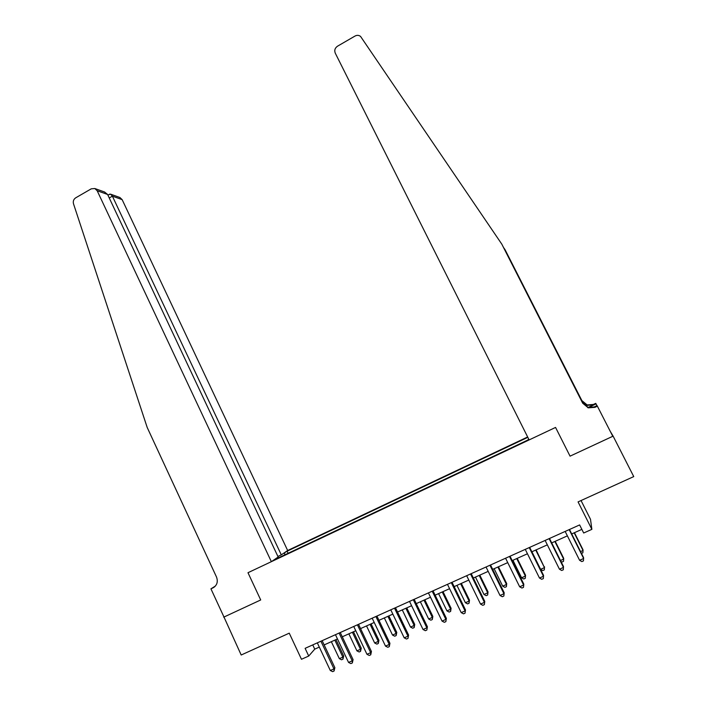 <?xml version="1.0" encoding="UTF-8"?>
<svg xmlns="http://www.w3.org/2000/svg" width="707" height="707" viewBox="0 0 707 707"><rect width="100%" height="100%" fill="white"/><g stroke="black" fill="none" stroke-linecap="round" stroke-linejoin="round"><path stroke-width="1.06" d="M527.652 436.97L287.661 550.514L122.143 199.63L112.386 196.157L109.249 197.96M593.102 407.471L597.079 405.588L612.783 436.29L570.054 456.156L613.119 436.139L610.397 431.606M581.048 500.547L590.504 519.327L591.865 529.349L583.682 533.007L579.625 524.93L305.115 648.337L308.72 656.043L314.748 649.141L319.308 647.091M223.951 616.972L241.193 655.009L289.251 633.163L301.474 659.278L308.72 656.043M613.119 436.139L633.746 476.589L578.061 501.899L591.865 529.349M223.704 617.167L260.706 599.96L247.98 572.714L555.561 427.435L529.128 439.922L335.268 53.158C334.199 50.338 334.941 48.023 337.486 46.211L355.02 36.048C357.008 35.014 358.856 35.138 360.552 36.411L501.829 244.18L582.701 403.22L588.295 407.842L594.967 407.338L597.433 406.172M528.677 439.02L527.767 440.072L275.05 559.467L277.789 557.584L276.313 558.283M283.092 553.643L287.104 551.195L288.094 553.298M527.829 437.333L287.104 551.195M570.054 456.156L555.561 427.435L570.054 456.156M324.16 644.917L337.469 638.951M342.285 636.795L355.771 630.741M360.552 628.603L374.233 622.469M378.97 620.339L392.836 614.127M397.537 612.015L411.598 605.713M416.255 603.619L430.51 597.229M435.132 595.161L449.581 588.684M454.159 586.624L468.803 580.058M473.345 578.026L488.192 571.371M492.691 569.356L507.741 562.604M512.195 560.607L527.449 553.767M531.858 551.787L547.333 544.85M551.699 542.896L567.376 535.862M571.698 533.926L581.852 529.375M312.75 644.899L314.748 649.141M284.541 552.954L284.815 554.845M569.188 529.623L583.646 558.495L579.599 560.289L565.167 531.434M569.48 529.499L583.584 557.664L583.461 560.872L581.843 561.588L579.599 560.289M580.553 551.601L583.045 550.497L582.983 549.737L574.446 532.689M581.454 553.413L582.86 552.786L583.045 550.497L574.181 532.813M501.829 244.18L582.568 402.813L588.118 407.382L594.72 406.887L594.967 407.338M587.738 407.656L593.633 404.864L587.305 405.341L581.985 400.966L505.125 249.827L581.87 400.595L587.137 404.934L593.412 404.457L595.736 403.361L596.045 403.883L587.932 407.727M505.125 249.827L503.729 247.759M596.947 405.65L596.045 403.883M277.913 556.471L281.298 554.871L112.386 196.157L110.619 194.178L119.898 197.5L122.143 199.63M281.298 554.871L287.661 550.514M223.978 617.034L260.706 599.96L247.98 572.714L271.355 561.676L278.169 557.01L107.597 194.46L97.186 190.757L94.826 188.522L91.247 188.831L75.676 197.845C73.608 199.286 72.883 201.265 73.501 203.793L147.189 427.443L216.519 577.053C218.207 581.799 217.04 585.405 213.028 587.853L210.942 588.834L223.978 617.034M210.942 588.834L215.414 586.041M271.355 561.676L97.186 190.757M104.53 191.995L107.597 194.46M108.896 194.646L110.619 194.178M549.127 538.646L563.47 567.421L559.449 569.197L545.132 540.44M549.498 538.478L563.488 566.554L563.302 569.771L561.703 570.478L559.449 569.197M529.234 547.589L543.453 576.267L539.476 578.026L525.274 549.366M529.676 547.386L543.559 575.374L543.321 578.6L541.73 579.298L539.476 578.026M543.559 575.374L543.321 578.6M509.508 556.453L523.613 585.043L519.663 586.783L505.576 558.221M510.03 556.215L523.799 584.115L523.498 587.349L521.925 588.047L519.663 586.783M523.799 584.115L523.498 587.349M560.474 560.51L563.665 559.096L563.682 558.3L555.216 541.315M560.951 561.464L561.968 562.047L563.514 561.367L563.665 559.096L554.871 541.465M531.911 551.76L540.625 569.329L544.452 567.624L536.136 549.869M544.54 566.802L544.319 569.877L544.452 567.624L535.72 550.055M544.319 569.877L542.79 570.558L540.625 569.329M512.946 560.271L521.589 577.778L525.381 576.09L525.548 575.233L517.215 558.353M525.548 575.233L525.274 578.317L525.381 576.09L516.729 558.574M525.274 578.317L523.763 578.989L521.589 577.778M489.942 565.247L503.932 593.739L500.017 595.471L486.045 566.996M490.543 564.981L504.197 592.784L503.852 596.028L502.288 596.726L500.017 595.471M504.197 592.784L503.852 596.028M494.131 568.702L502.704 586.156L506.468 584.486L506.716 583.602L498.435 566.775M506.716 583.602L506.389 586.695L506.468 584.486L497.887 567.023M506.389 586.695L504.886 587.358L502.704 586.156M470.535 573.969L484.419 602.364L480.539 604.087L466.673 575.71M471.216 573.669L484.763 601.374L484.357 604.635L482.81 605.325L480.539 604.087M484.763 601.374L484.357 604.635M475.466 577.071L483.977 594.472L487.706 592.811L488.024 591.892L479.814 575.127M488.024 591.892L487.653 595.002L487.706 592.811L479.187 575.401M487.653 595.002L486.16 595.665L483.977 594.472M451.296 582.621L465.065 610.928L461.211 612.624L447.469 584.344M452.047 582.285L465.48 609.902L465.029 613.172L463.492 613.853L461.211 612.624M465.48 609.902L465.029 613.172M456.952 585.378L465.392 602.717L469.094 601.074L469.483 600.128L461.335 583.408M469.483 600.128L469.059 603.248L469.094 601.074L460.646 583.717M469.059 603.248L467.583 603.902L465.392 602.717M432.216 591.202L445.87 619.412L442.052 621.1L428.415 592.908M433.038 590.831L446.364 618.36L445.861 621.639L444.332 622.31L442.052 621.1M446.364 618.36L445.861 621.639M438.579 593.615L446.957 610.901L450.633 609.266L451.093 608.294L443.006 591.626M451.093 608.294L450.624 611.422L450.633 609.266L442.246 591.971M450.624 611.422L449.148 612.076L446.957 610.901M413.286 599.704L426.834 627.825L423.042 629.504L409.521 601.401M414.178 599.306L427.399 626.747L426.851 630.034L425.331 630.706L423.042 629.504M427.399 626.747L426.851 630.034M420.356 601.781L428.672 619.014L432.313 617.397L432.843 616.398L424.819 599.783M432.843 616.398L432.322 619.535L432.313 617.397L423.988 600.155M432.322 619.535L430.863 620.18L428.672 619.014M394.515 608.144L407.957 636.176L404.201 637.838L390.777 609.823M395.478 607.711L408.593 635.063L407.992 638.368L406.49 639.031L404.201 637.838M408.593 635.063L407.992 638.368M402.274 609.894L410.52 627.074L414.143 625.465L414.735 624.44L406.772 607.879M414.735 624.44L414.169 627.586L414.143 625.465L405.88 608.276M414.169 627.586L412.729 628.223L410.52 627.074M375.894 616.513L389.23 644.457L385.501 646.101L372.182 618.183M376.919 616.053L389.937 643.317L389.23 644.457L389.292 646.622L387.798 647.285L385.501 646.101M389.937 643.317L389.292 646.622M384.334 617.936L392.518 635.063L396.106 633.463L396.768 632.412L388.868 615.903M396.768 632.412L396.159 635.566L396.106 633.463L387.913 616.336M396.159 635.566L394.727 636.203L392.518 635.063M357.424 624.82L370.654 652.667L366.96 654.302L353.747 626.473M358.52 624.325L371.44 651.501L370.654 652.667L370.733 654.815L369.257 655.469L366.96 654.302M371.44 651.501L370.733 654.815M366.526 625.916L374.657 642.99L378.218 641.408L378.943 640.33L371.095 623.874M378.943 640.33L378.289 643.494L378.218 641.408L370.079 624.325M378.289 643.494L376.866 644.121L374.657 642.99M339.104 633.057L352.227 660.815L348.56 662.432L335.454 634.692M340.261 632.535L353.085 659.622L352.227 660.815L352.333 662.945L350.866 663.59L348.56 662.432M353.085 659.622L352.333 662.945M348.869 633.843L356.929 650.855L360.464 649.291L361.25 648.186L353.473 631.775M361.25 648.186L360.561 651.35L360.464 649.291L352.386 632.261M360.561 651.35L359.147 651.978L356.929 650.855M320.925 641.222L333.951 668.893L330.31 670.501L317.31 642.849M322.153 640.675L334.871 667.673L333.951 668.893L334.075 671.005L332.626 671.65L330.31 670.501M334.871 667.673L334.075 671.005M331.336 641.7L339.342 658.659L342.851 657.103L343.699 655.981L335.975 639.623M343.699 655.981L342.966 659.154L342.851 657.103L334.835 640.135M342.966 659.154L341.561 659.781L339.342 658.659M214.619 586.828L213.028 587.853M588.118 407.382L588.295 407.842M94.826 188.522L104.76 192.074M109.885 194.072L107.941 195.194"/></g></svg>
